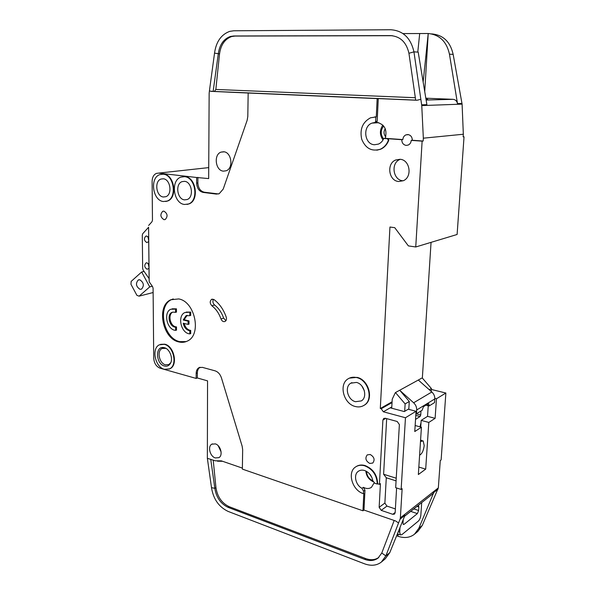 <?xml version="1.0" encoding="UTF-8"?>
<svg xmlns="http://www.w3.org/2000/svg" width="595" height="595" viewBox="0 0 595 595"><rect width="100%" height="100%" fill="white"/><g stroke="black" fill="none" stroke-linecap="round" stroke-linejoin="round"><path stroke-width="0.89" d="M148.69 237.688L148.728 241.607L146.824 242.567C144.064 240.692 143.722 238.558 145.797 236.163L146.749 236.051L148.69 237.688L148.586 227.245L142.778 233.649L142.279 235.151L142.674 268.509L143.202 270.175L149.107 278.586L149.003 268.36L147.106 269.267C144.399 267.4 144.035 265.296 146.028 262.945L147.039 262.841L148.958 264.5L149.003 268.36M184.539 199.868L187.18 199.533C194.163 197.235 191.932 181.735 184.532 181.334L182.033 181.646C175.012 183.922 177.154 199.332 184.539 199.868M163.38 196.997L165.841 196.7C172.639 194.52 170.453 179.162 163.268 178.783L160.94 179.065C154.12 181.215 156.217 196.484 163.38 196.997M175.547 312.36L176.455 312.092L176.447 308.842L175.54 309.103L175.547 312.36L172.84 312.107C167.723 314.205 169.962 325.762 175.674 326.804L176.499 326.93L176.507 330.151L174.781 330.284C166.615 328.76 163.432 312.249 170.758 309.266L175.54 309.103M175.607 330.433L175.599 327.213L174.774 327.086C169.054 326.038 166.808 314.465 171.933 312.375M172.126 308.805L176.447 308.842M184.205 323.479C185.149 327.101 187.038 329.362 189.857 330.27L190.705 330.404L190.697 333.661L188.957 333.795C180.642 332.233 177.399 315.655 184.837 312.568L190.72 312.107L190.712 315.395L189.812 315.67L189.82 312.375M186.22 312.085L190.72 312.107M189.805 333.951L189.805 330.694L188.957 330.56C185.96 329.563 184.041 327.124 183.208 323.234L188.117 324.416L188.117 321.166L183.201 319.998L186.049 315.7L189.812 315.67M164.436 366.007C166.92 366.617 168.883 365.799 170.326 363.567C173.524 358.755 169.761 348.826 164.324 347.688L163.565 347.539C154.998 346.037 155.89 364.08 164.436 366.007M165.946 348.365L162.093 348.477C156.611 350.834 159.222 363.448 165.47 364.809L168.854 364.512L170.795 362.623M355.512 401.707L361.329 400.911C367.814 397.274 364.274 383.983 356.405 382.421L350.79 383.195C344.252 386.772 347.636 399.996 355.512 401.707M372.782 480.753C368.885 478.856 366.81 475.74 366.572 471.396M420.487 441.542L423.157 440.873L424.205 445.529C423.558 450.616 422.026 453.836 419.601 455.197M383.559 138.925C380.436 134.596 380.465 130.283 383.649 125.984M139.951 289.289L141.521 289.14C144.377 285.674 143.812 282.566 139.832 279.806L138.3 279.962C135.429 283.406 135.98 286.515 139.951 289.289M221.095 451.865L218.164 445.692M364.586 470.511C369.064 472.266 371.793 475.665 372.782 480.708L374.835 483.266L377.267 484.055C376.895 475.256 372.745 469.187 364.817 465.848C361.306 464.814 358.227 465.178 355.587 466.949C346.937 472.289 352.285 490.473 363.433 493.671L363.56 491.135L361.946 488.309C355.46 485.014 353.259 474.483 358.391 471.255C360.161 470.057 362.229 469.812 364.586 470.511M374.114 482.902L371.451 487.327C369.621 488.584 367.502 488.845 365.077 488.086L363.359 487.335L364.973 490.154L363.976 510.049L395.586 520.952L398.546 522.96L400.085 519.16L404.957 515.307L389.785 552.629L385.255 558.809L381.878 561.643M392.566 35.737L390.446 35.603C400.234 36.317 406.4 42.2 408.936 53.275L415.689 100.198L416.991 100.258L378.271 98.584L377.163 121.358L376.241 122.414L377.111 122.421C384.623 124.4 387.345 129.703 385.262 138.33L383.76 138.464L387.538 138.739L388.379 140.301C386.698 144.578 383.991 147.567 380.25 149.263C371.697 151.747 365.516 148.4 361.708 139.223C359.611 129.331 362.541 122.191 370.499 117.81L376.278 116.895L377.163 98.606L248.167 93.028L247.803 116.486L247.133 120.361L223.214 189.084L219.198 193.71L216.349 194.089L203.036 192.393C199.132 191.382 196.997 188.303 196.633 183.141L196.64 177.496L208.667 178.589L209.15 93.437L209.403 91.013L213.136 91.444L218.283 53.825C219.562 44.759 223.601 38.972 230.391 36.466L233.716 35.983L234.973 36.072L231.648 36.548C224.858 39.054 220.827 44.833 219.54 53.877L215.836 89.451L415.332 97.729M375.862 116.917L375.646 121.447L374.999 122.451L371.949 123.12C362.303 126.475 364.49 144.525 374.523 144.749L378.45 144.087C380.845 143.023 382.615 141.149 383.76 138.464M223.616 151.762C231.619 151.985 233.783 168.318 226.16 170.772L223.43 171.144C215.442 170.765 213.389 154.529 221.057 152.112L223.616 151.762M349.347 378.145L357.03 377.371C368.826 379.655 374.188 399.609 364.482 405.076L363.634 405.567M355.289 406.497C343.471 403.879 338.458 384.065 348.283 378.718C350.76 377.223 353.549 376.843 356.628 377.572C368.431 379.855 373.794 399.818 364.088 405.292C361.47 406.928 358.532 407.33 355.289 406.497M163.937 211.151C167.597 213.553 168.028 216.342 165.224 219.533L163.989 219.674C160.345 217.257 159.929 214.46 162.74 211.292L163.937 211.151M160.561 344.341L164.756 344.193C174.127 346.03 178.225 365.122 170.036 368.707L168.995 369.138M164.458 369.324C155.087 367.234 151.19 348.313 159.43 344.788L164.302 344.341C173.681 346.178 177.771 365.285 169.582 368.863L164.458 369.324M178.679 298.935C195.123 301.442 201.958 334.896 187.373 341.061C184.703 342.4 181.832 342.69 178.775 341.924C162.368 338.674 156.113 305.741 170.862 299.754L178.679 298.935M173.234 298.921L171.776 299.501C157.028 305.488 163.275 338.384 179.675 341.627L186.198 341.582M399.944 159.289C409.933 159.572 412.647 176.975 403.321 180.716L398.732 181.505C388.743 181.021 386.222 163.677 395.638 160.018L399.944 159.289M400.227 159.319L399.899 159.453C390.521 163.082 393.02 180.3 402.964 180.768L403.165 180.791M161.818 174.171L163.714 174.149C174.491 174.67 177.801 197.733 167.626 201.006L165.73 201.482M163.409 201.526C152.67 200.701 149.546 177.838 159.802 174.625L163.238 174.201C174.015 174.722 177.332 197.8 167.158 201.073L163.409 201.526M370.209 454.498C374.27 456.938 375.118 459.794 372.76 463.059L369.755 463.438C365.702 460.976 364.869 458.128 367.256 454.878L370.209 454.498M211.894 305.793C209.752 303.331 209.671 301.174 211.664 299.315L214.163 299.679C219.629 303.904 223.653 309.72 226.234 317.128C226.769 319.143 226.383 320.586 225.059 321.456C223.318 322.036 221.957 321.203 220.99 318.965C219.042 313.387 216.015 308.991 211.894 305.793L214.572 304.99C212.809 303.249 212.445 301.353 213.479 299.292M182.955 176.648L184.993 176.611C196.097 177.161 199.489 200.433 189.024 203.899L187.046 204.42M184.547 204.472C173.472 203.616 170.289 180.538 180.843 177.139L184.524 176.67C195.629 177.221 199.02 200.508 188.556 203.973L184.547 204.472M401.766 139.691L402.837 139.587C403.046 137.341 404.065 135.779 405.894 134.887L407.858 134.544C410.714 135.065 412.201 136.976 412.305 140.264L411.242 140.368C411.026 142.599 410.022 144.161 408.215 145.054L406.184 145.403C403.343 144.86 401.87 142.956 401.766 139.691L387.947 138.702L388.788 140.264C387.107 144.54 384.4 147.523 380.659 149.219L376.836 150.2M356.07 466.636C358.696 464.918 361.738 464.569 365.204 465.595C373.132 468.934 377.282 474.996 377.647 483.787L377.267 484.055M215.368 443.892C220.663 445.343 223.244 455.368 218.908 457.644L215.264 457.934C209.968 456.41 207.462 446.429 211.813 444.182L215.368 443.892M396.634 535.768L397.988 536.251L398.003 534.035M404.622 516.133L432.766 493.835L433.762 492.519L418.813 528.345L414.38 534.317C409.806 537.739 404.377 538.393 398.07 536.281L398.122 534.072M398.546 522.96L385.865 555.909L381.328 562.111C376.635 565.614 371.02 566.172 364.49 563.8L228.123 511.417C218.863 506.985 213.322 499.056 211.5 487.64L214.832 488.331L210.742 459.251M242.381 468.109L221.333 460.85L215.241 460.805L207.358 458.314L207.551 380.86L197.332 377.966L197.347 372.887C197.414 370.224 198.328 368.35 200.091 367.271M148.586 227.245L149.196 281.792L152.558 286.589L153.086 288.27L153.726 358.212C154.15 363.3 156.277 366.632 160.122 368.216L196.157 378.427L197.332 377.966M431.338 389.465L445.871 393.02L441.126 459.913L440.27 460.537L438.337 487.878L422.279 525.437L417.861 531.387L414.916 533.864M438.337 487.878L400.368 517.843L400.085 519.16M377.647 483.787L379.424 484.36L382.897 420.048L383.73 418.464L385.292 418.24L397.207 421.498L399.379 424.585L395.675 487.669L401.142 489.432L405.463 417.742L383.344 411.785L390.201 407.828L404.303 411.562L408.222 409.211L416.046 411.271L414.767 431.539L421.416 427.225L418.352 474.527L425.693 469.135L428.809 422.435L435.116 418.345L436.455 398.784L445.871 393.02M420.739 427.046L421.171 420.382L427.537 416.344L428.236 405.731M213.211 460.106L215.963 487.714C217.42 496.87 221.861 503.214 229.283 506.732L228.175 507.386L364.713 559.382L365.717 558.571C370.73 560.386 375.088 560.014 378.777 557.456M228.175 507.386C220.745 503.853 216.297 497.502 214.832 488.331L215.963 487.714M389.785 552.629L385.865 555.909L381.774 553.015L378.1 558.036C374.367 560.81 369.904 561.256 364.713 559.382M196.157 378.427L196.172 373.34C196.238 370.64 197.176 368.751 198.968 367.68L202.322 367.353L215.018 370.819C218.03 371.816 220.172 374.181 221.452 377.914L242.158 446.22L242.663 449.686L242.366 469.105L362.957 510.793L363.976 510.049M207.358 458.314L211.5 487.64M374.724 116.91L376.278 116.895M148.624 225.46L151.956 221.779L152.469 220.239L152.112 181.401C152.231 177.332 153.666 174.662 156.418 173.383L158.679 173.108L196.64 177.496M362.957 510.793L363.82 493.404L363.433 493.671M383.344 411.785L381.209 408.743L380.302 408.505L392.075 401.811M411.242 140.368L422.123 141.149L415.749 246.977L408.378 245.899L394.745 227.677L389.948 227.03L380.302 408.505M208.019 167.686L208.726 167.507M463.155 136.731L464.033 136.791L457.109 234.482L415.749 246.977M431.055 242.351L422.346 378.07M405.463 417.742L416.046 411.271M400.368 517.843L402.138 488.696L401.142 489.432M396.612 487.974L395.154 512.741L394.485 514.102L392.774 514.303L381.224 510.369L379.149 507.312L380.436 483.646L379.424 484.36M415.146 425.522L421.416 427.225M425.693 469.135L418.835 467.068M428.809 422.435L421.171 420.382M435.116 418.345L427.537 416.344M436.455 398.784L434.819 398.367M229.283 506.732L365.717 558.571M394.195 520.469L381.774 553.015M378.271 98.584L377.163 98.606M425.827 98.197L453.04 99.328C455.428 99.596 456.915 101.016 457.488 103.59L449.456 54.167C446.644 41.583 439.564 34.696 428.221 33.506L403.001 33.588M219.54 53.877L214.535 53.133C216.126 41.762 221.191 34.51 229.737 31.371L233.775 30.784L390.744 29.75C403.023 30.583 410.751 37.954 413.949 51.854L421.758 105.583L423.343 138.181L423.171 141.045L412.305 140.264M425.99 99.201L427.679 99.268L426.005 99.313M419.698 33.521L417.779 52.107M390.446 35.603L233.716 35.983M408.936 53.275L413.949 51.854L418.196 52.129L426.89 104.653L421.677 104.832M431.464 33.885C443.037 34.807 450.274 41.65 453.159 54.405L462.092 104.118L421.758 105.583M423.149 82.028L428.221 33.506L424.733 91.593M197.882 177.34L197.867 182.977C198.232 188.132 200.366 191.211 204.271 192.215L218.491 193.948M248.167 93.028L211.009 91.355M214.535 53.133L209.403 91.013M391.555 35.707L234.973 36.072M416.991 100.258L420.769 99.328M402.837 139.587L385.262 138.33M462.092 104.118L463.334 134.239L423.343 138.181M463.334 134.239L463.148 136.88L464.033 136.791M213.136 91.444L214.379 91.437L215.836 89.451M148.728 241.607L148.958 264.5M149.196 281.792L149.107 278.586M396.077 480.857L386.289 477.763L384.876 503.065L386.936 506.085L395.378 508.926M386.289 477.763L383.611 474.252L396.233 478.216M386.676 418.62L383.611 474.252M422.123 141.149L423.171 141.045M220.99 318.965L223.646 318.117C221.704 312.554 218.685 308.18 214.572 304.99M223.646 318.117L225.922 320.683M395.355 392.626L422.197 377.899L395.355 392.626L392.224 399.2L391.718 408.23M404.682 411.338L405.128 403.923L409.286 401.491L408.802 409.367M421.029 422.599L419.966 426.831M429.3 389.762L431.397 388.535L431.204 391.443M415.533 419.386L420.077 416.537L420.732 415.012L420.992 410.966M149.739 286.887L139.104 296.161L136.917 295.351L130.967 284.313L131.153 281.42L141.655 271.997L149.739 286.887L152.313 286.24M144.087 271.432L141.655 271.997M416.455 413.77L422.16 410.245L423.469 406.683L428.199 403.789L428.772 403.827L429.114 405.954L434.551 402.607L434.796 398.933C434.893 396.255 433.896 393.942 431.829 391.993L413.629 402.785C415.756 404.816 416.775 407.211 416.693 409.977L416.455 413.77L415.898 413.622M403.209 519.606L402.994 523.064L403.306 524.44L404.042 524.366L417.37 513.604L418.635 510.51L418.865 506.992L417.006 506.375M139.104 296.161L153.131 292.524M418.322 380.049L431.829 391.993M413.629 402.785L399.795 390.342L409.286 401.491M421.684 502.611L420.866 514.92C420.561 517.665 419.728 519.725 418.367 521.094L401.833 534.689L400.338 534.86L399.728 532.138L400.011 527.468M418.865 506.992L418.568 505.609L417.891 505.676L404.585 516.222M429.114 405.954L425.975 405.15M405.128 403.923L395.578 392.678M422.197 377.899L431.397 388.535M183.201 319.998L184.108 319.723L189.017 320.891L189.017 324.134L188.117 324.416M187.15 315.335L184.108 319.723M188.117 321.166L189.017 320.891M189.805 330.694L190.705 330.404M176.499 326.93L175.599 327.213M148.274 263.54L149.003 267.519M148.051 236.795L148.735 240.953M365.843 471.009C366.312 475.911 368.721 479.466 373.08 481.682M382.86 125.099C379.536 130.112 379.588 135.072 383.016 139.966M361.872 386.021L364.348 390.766M422.279 525.437L418.813 528.345M433.762 492.519L438.054 489.12M390.201 407.828L391.793 406.913M196.172 373.34L197.347 372.887M392.038 402.577L381.209 408.743M222.597 461.289L217.495 461.207M364.973 490.154L363.56 491.135M388.788 140.264L388.379 140.301M377.163 121.358L375.646 121.447M453.04 99.328L426.124 100.019M462.018 103.433L457.488 103.59M449.456 54.167L453.159 54.405M214.379 91.437L415.674 100.131M216.349 194.089L217.577 193.911M203.036 192.393L204.271 192.215M197.867 182.977L196.633 183.141M208.726 167.612L158.679 173.108M382.897 420.048L385.746 418.367M384.876 503.065L379.149 507.312M387.947 138.702L387.538 138.739M374.724 122.511L376.241 122.414M395.169 512.451L392.774 514.303M381.224 510.369L386.936 506.085M363.359 487.335L361.946 488.309M385.768 136.835C383.641 134.247 383.478 131.554 385.27 128.758M434.796 398.933L416.693 409.977M413.815 508.911L418.635 510.51M371.823 477.346L369.317 473.575M398.315 531.64L399.728 532.138M420.732 415.012L415.89 413.733M415.786 415.399L420.077 416.537M426.533 404.816L429.144 405.485M403.075 524.031L404.042 524.366M417.37 513.604L410.699 511.373M170.78 362.667L170.326 363.567M212.348 299.121L211.664 299.315M212.422 443.885L211.813 444.182M198.968 367.68L200.032 367.286M378.487 557.723L378.1 558.036M380.659 149.219L380.25 149.263M231.648 36.548L230.391 36.466M408.534 134.648L405.894 134.887M189.024 203.899L188.556 203.973M167.626 201.006L167.158 201.073M399.899 159.453L395.638 160.018M171.776 299.501L170.862 299.754M170.036 368.707L169.582 368.863M163.759 211.128L162.74 211.292M364.482 405.076L364.088 405.292M224.137 151.829L221.057 152.112M376.523 122.354L374.999 122.451M378.762 122.689L371.949 123.12M138.3 279.962L139.171 279.754M400.338 534.86L397.423 533.827M428.772 403.827L428.37 403.73M422.034 440.553L420.576 440.144M164.399 347.711L162.093 348.477M351.92 382.63L350.79 383.195M164.681 348.045L163.565 347.539M186.049 315.7L186.956 315.432M163.32 178.79L160.94 179.065M184.554 181.334L182.033 181.646M146.028 262.945L146.66 262.804M145.797 236.163L146.496 236.029"/></g></svg>

